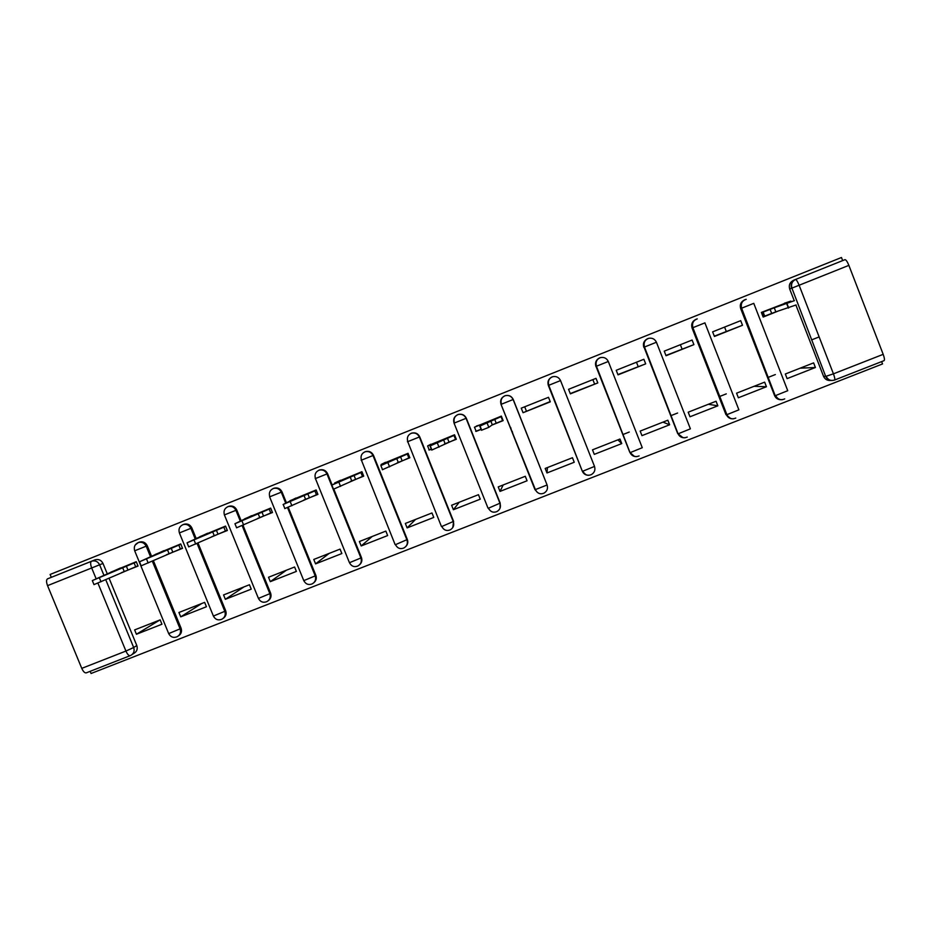 <?xml version="1.0" encoding="UTF-8"?>
<svg xmlns="http://www.w3.org/2000/svg" width="931" height="931" viewBox="0 0 931 931"><rect width="100%" height="100%" fill="white"/><g stroke="black" fill="none" stroke-linecap="round" stroke-linejoin="round"><path stroke-width="1.4" d="M151.637 556.424L147.261 545.752C145.573 542.494 142.99 541.26 139.51 542.063L138.917 542.296M196.255 538.7L191.856 527.924C190.168 524.665 187.585 523.431 184.082 524.223L183.454 524.467M241.199 520.871L236.765 509.979C235.089 506.708 232.494 505.463 228.979 506.255L228.316 506.522M286.492 502.949L282.012 491.894C280.336 488.624 277.729 487.379 274.203 488.158L273.505 488.426C276.996 487.658 279.603 488.915 281.278 492.196L285.77 503.275M332.123 484.935L327.572 473.681C325.908 470.399 323.301 469.154 319.764 469.922L319.077 470.19M406.009 546.299C407.79 544.309 408.232 542.051 407.336 539.503L373.482 455.329C371.818 452.059 369.211 450.802 365.662 451.558L365.185 451.733M452.792 527.551L453.595 521.372L419.73 436.848C418.077 433.567 415.47 432.31 411.898 433.055L411.374 433.241M500.052 508.175L500.18 503.112L466.315 418.228C464.674 414.958 462.067 413.678 458.483 414.411L457.971 414.586M501.029 404.357L535.453 489.764C537.431 493.442 540.248 494.582 543.902 493.186C547.091 491.289 548.161 488.554 547.091 485.004L534.999 489.741L501.029 404.368C499.935 400.551 501.146 397.723 504.672 395.896L505.289 395.675C508.885 394.965 511.491 396.245 513.132 399.527L547.091 485.004L513.237 399.469C511.608 396.199 509.013 394.919 505.428 395.628L505.079 395.745M695.934 319.345L695.876 319.368C692.257 321.253 690.988 324.128 692.059 328.003L692.443 327.852C691.361 323.976 692.629 321.09 696.26 319.205L697.261 318.891C693.258 320.369 691.791 323.301 692.873 327.689L704.953 322.859M744.707 299.829L744.544 299.887C740.89 301.784 739.61 304.67 740.68 308.568L741.204 308.37C740.122 304.472 741.413 301.574 745.068 299.677L746.22 299.328C742.077 300.76 740.541 303.715 741.611 308.208L753.761 303.343L787.742 390.694L775.628 395.559C777.769 399.48 780.795 400.586 784.705 398.899M90.167 671.332L91.063 673.497L882.541 363.94L881.645 361.6M93.81 560.346L95.265 559.775C98.733 558.961 101.304 560.194 102.992 563.441L107.344 574.031M109.067 578.198L136.799 645.532L133.68 647.522C134.774 651.06 133.761 653.702 130.643 655.471L130.643 655.471M842.671 260.599L841.473 257.503L50.111 574.462L51.298 577.336M86.432 672.776L86.35 672.822C84.849 673.206 83.325 671.728 81.765 668.365L47.551 585.646C46.259 582.154 46.236 579.897 47.458 578.873L91.843 561.114C95.323 560.311 97.918 561.544 99.617 564.814L104.004 575.474M830.789 380.453C827.391 380.744 824.982 379.382 823.563 376.368L795.912 305.065M794.236 300.736L789.674 288.982L791.525 288.273C790.442 284.339 791.757 281.406 795.458 279.486L845.022 259.656C846.081 259.796 847.361 261.704 848.874 265.37L799.124 285.247L833.443 373.831L883.193 354.339L848.874 265.37M883.193 354.339C884.52 358.039 884.787 360.169 883.985 360.693L883.926 360.693M789.779 301.458L761.372 312.42L763.164 317.052L777.385 311.385M815.405 367.501L813.613 362.881L785.322 374.006L787.114 378.614L815.405 367.501L800.125 368.187M766.446 386.737L764.654 382.141L736.572 393.173L738.364 397.77L766.446 386.737L754.075 386.295M742.496 325.28L740.704 320.66L712.622 331.855L714.426 336.463L742.496 325.28L714.31 336.172M726.273 331.413L724.586 327.084M717.848 405.823L716.055 401.249L688.195 412.2L689.987 416.774L717.848 405.823L708.363 404.275M693.909 344.633L692.105 340.036L664.245 351.15L666.037 355.735L693.909 344.633L665.933 355.456M682.062 349.02L680.375 344.714M669.622 424.78L667.83 420.218L640.167 431.088L641.959 435.638L669.622 424.78L662.965 422.127M645.683 363.846L643.88 359.273L616.217 370.294L618.021 374.867L645.683 363.846L617.905 374.576M638.154 366.511L636.467 362.229M621.757 443.587L619.965 439.036L592.5 449.836L594.292 454.363L621.757 443.587L617.893 439.851M597.807 382.92L596.015 378.358L568.562 389.309L570.354 393.848L597.807 382.92L570.238 393.569M594.548 383.886L592.861 379.615M546.986 472.96L574.241 462.253L572.449 457.726L545.194 468.444L546.986 472.96L547.451 467.548M523.047 412.701L550.302 401.843L548.499 397.304L521.244 408.174L523.047 412.701L550.186 401.564M524.7 406.789L526.387 411.036M500.017 491.405L527.074 480.78L525.282 476.276L498.225 486.913L500.017 491.405L503.182 484.97M491.871 425.118L503.136 420.626L501.332 416.11L474.414 427.224M476.02 431.228L476.765 430.948M453.397 509.723L480.256 499.167L478.464 494.687L451.605 505.242L453.397 509.723L459.216 502.251M444.343 444.052L456.318 439.281L454.526 434.777L427.795 445.798M429.4 449.813L430.471 449.405M407.126 527.9L433.776 517.427L431.984 512.958L405.334 523.443L407.126 527.9L415.563 519.428M397.165 462.847L409.849 457.784L408.057 453.304L381.524 464.243M361.181 545.95L387.645 535.558L385.853 531.101L359.389 541.516L361.181 545.95L372.202 536.477M350.335 481.49L363.718 476.16L361.926 471.703L335.591 482.561M315.574 563.872L341.852 553.549L340.059 549.115L313.782 559.45L315.574 563.872L329.143 553.41M303.855 500.005L317.925 494.408L316.133 489.962L289.983 500.738M270.304 581.654L296.384 571.413L294.592 567.002L268.512 577.255L270.304 581.654L286.376 570.226M257.724 518.392L272.469 512.515L270.677 508.093L244.713 518.788M225.349 599.308L251.242 589.137L249.45 584.749L223.568 594.932L225.349 599.308L243.899 586.937M211.931 536.628L227.339 530.495L225.546 526.085L199.781 536.71M180.73 616.846L206.438 606.744L204.645 602.369L178.938 612.482L180.73 616.846L201.701 603.532M166.463 554.736L182.534 548.336L180.742 543.948L155.163 554.492M136.415 634.255L161.947 624.224L160.155 619.871L134.634 629.903L136.415 634.255L159.806 620.011M121.333 572.716L138.056 566.06L136.252 561.684L110.859 572.158M153.371 560.648L181.079 628.181L180.09 628.844C181.173 632.37 180.16 635.012 177.03 636.792C173.375 638.131 170.594 637.06 168.686 633.604L180.09 628.844L152.312 561.137M198.012 543.017L225.674 610.701L224.802 611.318C225.896 614.844 224.86 617.509 221.729 619.301C218.087 620.628 215.305 619.557 213.397 616.066L224.802 611.318L197.069 543.448M242.991 525.27L270.595 593.094L269.839 593.664C270.921 597.202 269.897 599.878 266.743 601.682C263.112 603.009 260.343 601.915 258.434 598.412L269.839 593.664L242.141 525.619M288.249 507.279L315.853 575.358L315.213 575.882C316.296 579.431 315.248 582.108 312.083 583.935C308.475 585.262 305.705 584.156 303.785 580.63L315.213 575.882L287.516 507.57M333.81 489.112L361.426 557.494L360.914 557.972C361.984 561.521 360.937 564.221 357.76 566.048C354.152 567.386 351.383 566.269 349.462 562.708L360.914 557.972L326.967 473.937L315.225 478.627M634.174 456.202L629.787 452.315L596.015 366.395C594.932 362.543 596.177 359.692 599.75 357.83L600.518 357.585C604.103 356.934 606.698 358.237 608.304 361.484L642.274 447.706L630.485 452.501C632.498 456.248 635.373 457.389 639.097 455.922M682.923 437.605L677.687 433.543L644.054 347.193C642.96 343.33 644.217 340.467 647.825 338.593L648.698 338.314C652.27 337.709 654.842 339.024 656.425 342.247L690.395 428.842L678.513 433.66C680.561 437.454 683.47 438.594 687.253 437.07M730.847 418.647L725.947 414.621L692.059 328.003M780.422 399.713C777.629 399.469 775.686 398.084 774.569 395.57L740.68 308.568M819.14 336.917L811.553 339.92M775.337 374.565L768.087 377.416M726.285 393.871L719.326 396.606M677.593 413.027L670.937 415.645M629.275 432.042L622.909 434.544M178.426 635.908C181.254 634.058 182.139 631.486 181.079 628.181M223.196 618.359C225.884 616.462 226.722 613.913 225.674 610.701M268.314 600.646C270.851 598.714 271.619 596.189 270.595 593.094M313.805 582.759C316.156 580.793 316.843 578.326 315.853 575.358M359.692 564.663C361.798 562.673 362.38 560.276 361.426 557.494M488.379 508.21L488.938 509.164M535.209 489.799L537.175 492.22M582.364 471.237L585.599 474.473M599.285 358.039C595.968 359.971 594.839 362.764 595.91 366.43M647.499 338.733C643.961 340.618 642.727 343.469 643.81 347.286M132.19 654.458L133.773 653.434C136.869 651.677 137.881 649.047 136.799 645.532M845.022 259.656L795.516 279.463C792.072 281.313 790.861 284.199 791.909 288.121L799.124 285.247C797.634 281.604 796.424 279.672 795.516 279.463L793.584 280.266C789.907 282.174 788.604 285.072 789.674 288.982M476.09 431.402L481.35 429.307M429.47 449.976L431.577 449.138M340.513 480.245L334.601 483.014L343.306 479.628L331.855 485.098L360.902 472.529L362.473 476.428L363.253 476.032M251.568 515.704L234.949 523.734L269.199 509.106L270.758 512.958L271.91 512.422M207.566 533.254L187.05 542.831L223.836 527.179L225.407 531.019L226.733 530.414M163.879 550.675L139.51 561.777L178.822 545.135L180.381 548.964L181.882 548.278M137.939 565.78L137.357 566.013M761.488 312.723L774.266 307.8L775.837 311.85L763.048 316.726M749.152 328.794L749.955 329.632M796.11 304.949L775.837 311.85M774.266 307.8L794.457 300.666L781.575 304.891L790.873 301.097L791.129 301.749M784.344 303.262L790.873 301.097M476.335 426.084L483.736 423.64L480.047 426.026L501.029 416.669L502.589 420.603L492.301 424.804L488.81 427.341L481.443 430.273L479.779 426.107M481.304 429.191L475.706 431.309M510.665 427.457L511.235 429.575M512.772 433.45L512.201 431.309M490.73 420.847L492.301 424.804M430.727 444.262L427.632 445.961L436.581 442.434L430.262 445.868L453.967 435.429L455.538 439.351L431.693 450.092L430.029 445.949M456.19 438.955L455.538 439.351M431.519 449.01L428.854 449.976M454.631 435.056L453.967 435.429M443.517 439.676L445.088 443.61M385.457 462.311L381.07 464.534L389.775 461.101L380.872 465.558L407.266 454.049L408.837 457.947L382.327 469.748M409.721 457.47L408.837 457.947M408.174 453.595L407.266 454.049M396.653 458.355L398.224 462.276M362.473 476.428L333.345 489.252M362.043 471.982L360.902 472.529M350.137 476.905L351.709 480.815M295.883 498.038L283.094 504.509L314.876 490.881L316.447 494.757L284.746 508.605M317.808 494.093L316.447 494.757M316.249 490.253L314.876 490.881M303.96 495.315L305.543 499.202M270.758 512.958L236.532 527.819M270.793 508.373L269.199 509.106M258.131 513.586L259.702 517.461M225.407 531.019L188.679 546.869M225.663 526.376L223.836 527.179M212.629 531.729L214.2 535.581M180.381 548.964L141.163 565.827L139.51 561.777M180.858 544.239L178.822 545.135M167.464 549.744L169.035 553.584M120.495 567.968L92.32 580.595L134.122 562.964L135.682 566.77L93.984 584.621L92.32 580.595M137.928 565.757L135.682 566.77M136.368 561.975L134.122 562.964M122.624 567.619L124.195 571.436M135.263 544.938L138.416 542.494C141.908 541.691 144.491 542.924 146.179 546.194L150.578 556.889M147.261 545.752L134.681 550.791L168.592 633.371M182.732 524.747L183.104 524.607C186.607 523.816 189.202 525.049 190.89 528.319L195.301 539.13M191.856 527.924L179.392 532.928L213.304 615.822M227.723 506.732L228.107 506.592C231.633 505.801 234.24 507.046 235.915 510.328L240.361 521.255M236.765 509.979L224.336 514.948M273.039 488.6L273.458 488.449C269.909 490.078 268.675 492.871 269.757 496.805L282.012 491.894M318.681 470.33L319.135 470.167C322.685 469.399 325.291 470.644 326.967 473.937L327.572 473.681M364.673 451.931L365.15 451.756C368.711 450.988 371.329 452.245 372.994 455.538L406.94 539.933C408.022 543.483 406.963 546.183 403.786 548.033C400.167 549.383 397.397 548.266 395.466 544.67L407.336 539.503M373.482 455.329L361.158 460.263M410.99 433.38L411.514 433.206C415.086 432.45 417.705 433.718 419.357 437L453.316 521.756C454.386 525.317 453.327 528.028 450.139 529.89C446.519 531.252 443.738 530.123 441.794 526.504L453.595 521.372M419.73 436.848L407.441 441.771M488.019 508.151L454.06 423.14C452.966 419.334 454.165 416.529 457.656 414.702L458.227 414.504C461.811 413.783 464.429 415.051 466.07 418.333L500.028 503.45C501.099 506.999 500.04 509.723 496.851 511.608C493.221 512.981 490.416 511.852 488.461 508.198L500.18 503.112M466.315 418.228L454.421 423C453.327 418.915 454.596 416.087 458.227 414.504L458.483 414.411M513.237 399.469L501.425 404.217C500.331 400.086 501.623 397.234 505.289 395.675L505.428 395.628M588.881 475.299C585.797 475.345 583.609 473.972 582.317 471.202L548.347 385.446C547.253 381.617 548.487 378.777 552.025 376.939L552.723 376.706C556.307 376.019 558.914 377.311 560.532 380.581L594.513 466.419C595.561 469.969 594.502 472.704 591.325 474.624C587.636 476.055 584.796 474.915 582.794 471.202L594.513 466.419M102.992 563.441L47.551 585.646M105.738 579.676L133.68 647.522L125.929 651.06L97.906 583.074M96.184 578.884L91.692 568.003C90.4 564.5 90.307 562.266 91.413 561.277L94.939 559.892M81.765 668.365L125.929 651.06C127.466 654.435 128.932 655.959 130.317 655.622M823.563 376.368L825.669 376.345L791.909 288.121L825.669 376.345C827.519 379.953 830.44 381.198 834.432 380.069L834.479 380.057C835.142 379.592 834.793 377.52 833.443 373.831L826.088 376.287C827.938 379.883 830.743 381.14 834.479 380.057M258.329 598.156L224.418 514.936C223.324 511.014 224.557 508.245 228.107 506.592L228.979 506.255M303.669 580.35L269.618 496.851M349.334 562.417L315.434 478.557C314.341 474.577 315.574 471.784 319.135 470.167L319.764 469.922M629.787 452.315L596.015 366.395L608.304 361.484M677.687 433.543L644.054 347.193L656.425 342.247M725.947 414.621L692.873 327.689L726.89 414.679L738.888 409.838L704.907 322.871M774.569 395.57L741.611 308.208L775.174 395.617C776.629 398.677 779.072 400.027 782.505 399.678M733.593 418.799C730.23 419.09 727.833 417.728 726.424 414.726L726.89 414.679C728.985 418.531 731.941 419.66 735.781 418.066M685.03 437.768C681.736 437.989 679.409 436.627 678.024 433.695L644.485 347.03C643.402 342.724 644.811 339.815 648.698 338.314M636.792 456.609C633.604 456.749 631.334 455.375 629.996 452.513L596.445 366.232C595.363 361.996 596.724 359.11 600.518 357.585M582.317 471.202L548.766 385.294L560.532 380.581M548.347 385.446L548.766 385.294C547.672 381.116 548.999 378.254 552.723 376.706M441.399 526.434L407.755 441.643C406.672 437.605 407.918 434.789 411.514 433.206L411.898 433.055M395.105 544.565L361.426 460.17C360.344 456.167 361.577 453.362 365.15 451.756L365.662 451.558M770.135 309.441L771.718 313.503M762.745 312.316L764.304 316.342M786.718 303.739L788.382 308.033M479.802 425.211L480.082 425.921M494.675 419.276L496.246 423.233M487.146 423.163L488.81 427.341M447.439 438.117L449.01 442.05M437.337 443.028L439.001 447.183M400.539 456.807L402.122 460.729M387.913 462.719L389.577 466.862M354.001 475.369L355.572 479.267M338.884 482.27L340.548 486.389M307.8 493.791L309.371 497.678M290.228 501.669L291.892 505.766M261.937 512.073L263.508 515.949M241.955 520.906L243.619 524.991M216.411 530.228L217.982 534.08M194.044 540.003L195.708 544.076M171.211 548.243L172.782 552.083M146.516 558.961L148.169 562.999M126.348 566.129L127.919 569.958M99.338 577.767L101.002 581.794M139.51 542.063L138.416 542.494C134.844 544.17 133.599 546.939 134.681 550.791M184.082 524.223L183.104 524.607C179.543 526.271 178.31 529.041 179.392 532.928M274.203 488.158L273.458 488.449M95.265 559.775L47.458 578.873M86.35 672.822L130.119 655.692M834.595 380.023L883.985 360.693M763.152 312.164L764.723 316.203M786.998 303.646L788.662 307.94M474.519 427.259L476.09 431.204M480.047 426.026L481.711 430.192M427.632 445.961L429.203 449.882M430.262 445.868L431.926 450.022M381.07 464.534L381.373 465.267M380.872 465.558L382.536 469.701M331.855 485.098L333.519 489.217M283.21 504.486L284.874 508.594M234.949 523.734L236.614 527.819M187.05 542.831L188.702 546.893"/></g></svg>
